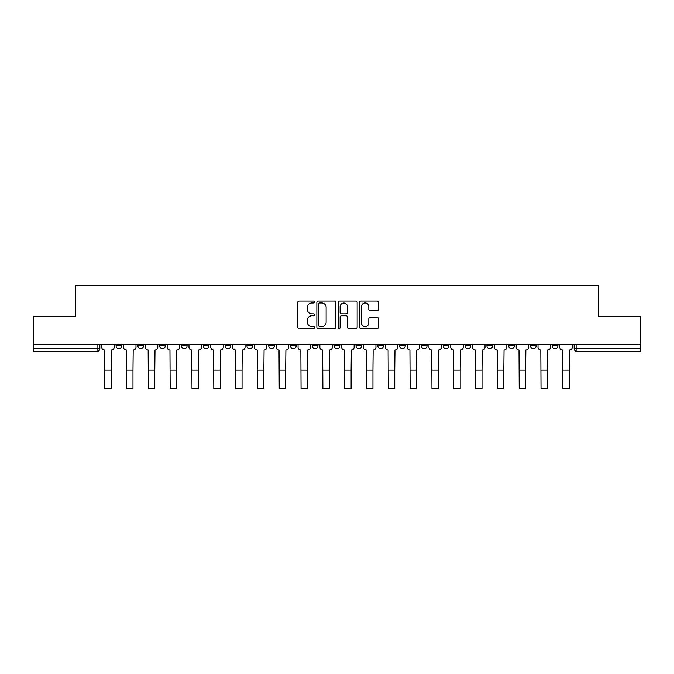 <?xml version="1.0" encoding="UTF-8"?>
<svg xmlns="http://www.w3.org/2000/svg" width="674" height="674" viewBox="0 0 674 674"><rect width="100%" height="100%" fill="white"/><g stroke="black" fill="none" stroke-linecap="round" stroke-linejoin="round"><path stroke-width="1.01" d="M314.623 302.036A0.96 0.96 0 0 0 313.663 301.076L299.079 301.076A1.373 1.373 0 0 0 297.714 302.449L297.714 327.151A1.373 1.373 0 0 0 299.079 328.524L313.663 328.524A0.96 0.96 0 0 0 314.623 327.564A0.96 0.96 0 0 0 313.663 326.604L311.776 326.604A4.389 4.389 0 0 1 307.386 322.214L307.386 320.158A4.389 4.389 0 0 1 311.776 315.761L313.663 315.761A0.96 0.96 0 0 0 314.623 314.8A0.96 0.96 0 0 0 313.663 313.84L311.776 313.84A4.389 4.389 0 0 1 307.386 309.45L307.386 307.386A4.389 4.389 0 0 1 311.776 302.997L313.663 302.997A0.96 0.96 0 0 0 314.623 302.036M552.343 345.846L552.343 344.304L552.343 345.846A2.797 2.797 0 0 0 555.14 348.643A2.797 2.797 0 0 1 552.343 345.846L557.937 345.846A2.797 2.797 0 0 1 555.14 348.643M486.906 344.304L486.906 345.846L492.492 345.846A2.797 2.797 0 0 1 489.695 348.643A2.797 2.797 0 0 1 486.906 345.846L486.906 344.304M465.085 344.304L465.085 345.846L470.679 345.846A2.797 2.797 0 0 1 467.882 348.643A2.797 2.797 0 0 1 465.085 345.846L465.085 344.304M356.015 344.304L356.015 345.846L361.609 345.846A2.797 2.797 0 0 1 358.812 348.643A2.797 2.797 0 0 1 356.015 345.846L356.015 344.304M312.391 344.304L312.391 345.846L317.985 345.846A2.797 2.797 0 0 1 315.188 348.643A2.797 2.797 0 0 1 312.391 345.846L312.391 344.304M290.578 344.304L290.578 345.846L296.172 345.846A2.797 2.797 0 0 1 293.375 348.643A2.797 2.797 0 0 1 290.578 345.846L290.578 344.304M268.757 344.304L268.757 345.846L274.352 345.846A2.797 2.797 0 0 1 271.555 348.643A2.797 2.797 0 0 1 268.757 345.846L268.757 344.304M246.945 344.304L246.945 345.846L252.539 345.846A2.797 2.797 0 0 1 249.742 348.643A2.797 2.797 0 0 1 246.945 345.846L246.945 344.304M225.133 344.304L225.133 345.846L230.727 345.846A2.797 2.797 0 0 1 227.93 348.643A2.797 2.797 0 0 1 225.133 345.846L225.133 344.304M203.321 345.846L203.321 344.304L203.321 345.846A2.797 2.797 0 0 0 206.118 348.643A2.797 2.797 0 0 1 203.321 345.846L208.915 345.846A2.797 2.797 0 0 1 206.118 348.643A2.797 2.797 0 0 0 208.915 345.846A2.797 2.797 0 0 1 206.118 348.643M181.508 345.846L181.508 344.304L181.508 345.846A2.797 2.797 0 0 0 184.305 348.643A2.797 2.797 0 0 1 181.508 345.846L187.094 345.846A2.797 2.797 0 0 1 184.305 348.643M159.687 345.846L159.687 344.304L159.687 345.846A2.797 2.797 0 0 0 162.485 348.643A2.797 2.797 0 0 1 159.687 345.846L165.282 345.846A2.797 2.797 0 0 1 162.485 348.643M377.111 310.756A1.373 1.373 0 0 0 378.485 309.383L378.485 302.449A1.373 1.373 0 0 0 377.111 301.076L360.919 301.076A1.373 1.373 0 0 0 359.545 302.449L359.545 327.151A1.373 1.373 0 0 0 360.919 328.524L377.111 328.524A1.373 1.373 0 0 0 378.485 327.151L378.485 318.785A1.373 1.373 0 0 0 377.111 317.412L370.178 317.412A1.373 1.373 0 0 0 368.813 318.785L368.813 322.93A3.673 3.673 0 0 1 365.139 326.604A3.673 3.673 0 0 1 361.466 322.93L361.466 306.67A3.673 3.673 0 0 1 365.139 302.997A3.673 3.673 0 0 1 368.813 306.67L368.813 309.383A1.373 1.373 0 0 0 370.178 310.756L377.111 310.756M33.7 344.304L33.7 316.477L75.37 316.477L75.37 285.296L598.63 285.296L598.63 316.477L640.3 316.477L640.3 344.304L33.7 344.304L33.7 348.643L99.845 348.643L99.845 344.304M335.795 302.449A1.373 1.373 0 0 0 334.43 301.076L318.229 301.076A1.373 1.373 0 0 0 316.856 302.449L316.856 327.151A1.373 1.373 0 0 0 318.229 328.524L334.43 328.524A1.373 1.373 0 0 0 335.795 327.151L335.795 302.449M339.57 301.076L355.771 301.076A1.373 1.373 0 0 1 357.144 302.449L357.144 327.151A1.373 1.373 0 0 1 355.771 328.524L348.837 328.524A1.373 1.373 0 0 1 347.464 327.151L347.464 317.134A1.373 1.373 0 0 0 346.091 315.761L341.499 315.761A1.373 1.373 0 0 0 340.126 317.134L340.126 327.564A0.96 0.96 0 0 1 339.165 328.524A0.96 0.96 0 0 1 338.205 327.564L338.205 302.449A1.373 1.373 0 0 1 339.57 301.076M574.155 344.304L574.155 348.643L640.3 348.643L640.3 351.44L576.952 351.44A2.797 2.797 0 0 1 574.155 348.643L574.155 344.304M640.3 344.304L640.3 348.643M97.048 344.304L97.048 351.44A2.797 2.797 0 0 0 99.845 348.643A2.797 2.797 0 0 1 97.048 351.44L33.7 351.44L33.7 348.643M557.937 344.304L557.937 345.846L557.937 344.304M536.125 344.304L536.125 345.846A2.797 2.797 0 0 1 533.328 348.643A2.797 2.797 0 0 1 530.531 345.846L536.125 345.846L536.125 344.304M530.531 344.304L530.531 345.846M514.313 344.304L514.313 345.846A2.797 2.797 0 0 1 511.515 348.643A2.797 2.797 0 0 1 508.718 345.846L514.313 345.846A2.797 2.797 0 0 1 511.515 348.643A2.797 2.797 0 0 0 514.313 345.846M508.718 344.304L508.718 345.846M492.492 344.304L492.492 345.846M470.679 344.304L470.679 345.846M448.867 344.304L448.867 345.846A2.797 2.797 0 0 1 446.07 348.643A2.797 2.797 0 0 1 443.273 345.846A2.797 2.797 0 0 0 446.07 348.643M443.273 344.304L443.273 345.846L448.867 345.846M427.055 344.304L427.055 345.846A2.797 2.797 0 0 1 424.258 348.643A2.797 2.797 0 0 1 421.461 345.846L427.055 345.846A2.797 2.797 0 0 1 424.258 348.643A2.797 2.797 0 0 0 427.055 345.846M421.461 344.304L421.461 345.846M405.243 344.304L405.243 345.846A2.797 2.797 0 0 1 402.445 348.643A2.797 2.797 0 0 1 399.648 345.846A2.797 2.797 0 0 0 402.445 348.643M399.648 344.304L399.648 345.846L405.243 345.846M383.422 344.304L383.422 345.846A2.797 2.797 0 0 1 380.625 348.643A2.797 2.797 0 0 1 377.828 345.846L383.422 345.846M377.828 344.304L377.828 345.846M361.609 344.304L361.609 345.846M339.797 344.304L339.797 345.846A2.797 2.797 0 0 1 337 348.643A2.797 2.797 0 0 1 334.203 345.846L339.797 345.846M334.203 344.304L334.203 345.846M317.985 344.304L317.985 345.846M296.172 344.304L296.172 345.846M274.352 344.304L274.352 345.846L274.352 344.304M252.539 344.304L252.539 345.846A2.797 2.797 0 0 1 249.742 348.643A2.797 2.797 0 0 0 252.539 345.846M230.727 344.304L230.727 345.846A2.797 2.797 0 0 1 227.93 348.643A2.797 2.797 0 0 0 230.727 345.846L230.727 344.304M208.915 344.304L208.915 345.846M187.094 344.304L187.094 345.846L187.094 344.304M165.282 344.304L165.282 345.846L165.282 344.304M137.875 344.304L137.875 345.846L143.469 345.846L143.469 344.304L143.469 345.846A2.797 2.797 0 0 1 140.672 348.643A2.797 2.797 0 0 1 137.875 345.846A2.797 2.797 0 0 0 140.672 348.643A2.797 2.797 0 0 0 143.469 345.846A2.797 2.797 0 0 1 140.672 348.643M116.063 344.304L116.063 345.846L121.657 345.846L121.657 344.304L121.657 345.846A2.797 2.797 0 0 1 118.86 348.643A2.797 2.797 0 0 1 116.063 345.846A2.797 2.797 0 0 0 118.86 348.643A2.797 2.797 0 0 0 121.657 345.846A2.797 2.797 0 0 1 118.86 348.643M319.737 302.997A0.96 0.96 0 0 0 318.777 303.957L318.777 325.643A0.96 0.96 0 0 0 319.737 326.604L321.734 326.604A4.389 4.389 0 0 0 326.123 322.214L326.123 307.386A4.389 4.389 0 0 0 321.734 302.997L319.737 302.997M347.464 306.737A3.673 3.673 0 0 0 343.791 303.064A3.673 3.673 0 0 0 340.126 306.737L340.126 312.466A1.373 1.373 0 0 0 341.499 313.84L346.091 313.84A1.373 1.373 0 0 0 347.464 312.466L347.464 306.737M101.732 344.304L101.732 347.245A2.797 2.797 0 0 0 104.529 350.042L104.74 388.704L111.168 388.704L111.168 370.102L104.74 370.102M114.176 344.304L114.176 347.245A2.797 2.797 0 0 1 111.378 350.042L111.168 370.102M123.544 344.304L123.544 347.245A2.797 2.797 0 0 0 126.341 350.042L126.552 388.704L132.98 388.704L132.98 370.102L126.552 370.102M135.988 344.304L135.988 347.245A2.797 2.797 0 0 1 133.191 350.042L132.98 370.102M145.357 344.304L145.357 347.245A2.797 2.797 0 0 0 148.154 350.042L148.364 388.704L154.793 388.704L154.793 370.102L148.364 370.102M157.8 344.304L157.8 347.245A2.797 2.797 0 0 1 155.003 350.042L154.793 370.102M167.169 344.304L167.169 347.245A2.797 2.797 0 0 0 169.966 350.042L170.177 388.704L176.613 388.704L176.613 370.102L170.177 370.102M179.621 344.304L179.621 347.245A2.797 2.797 0 0 1 176.824 350.042L176.613 370.102M188.99 344.304L188.99 347.245A2.797 2.797 0 0 0 191.778 350.042L191.989 388.704L198.426 388.704L198.426 370.102L191.989 370.102M201.433 344.304L201.433 347.245A2.797 2.797 0 0 1 198.636 350.042L198.426 370.102M210.802 344.304L210.802 347.245A2.797 2.797 0 0 0 213.599 350.042L213.81 388.704L220.238 388.704L220.238 370.102L213.81 370.102M223.246 344.304L223.246 347.245A2.797 2.797 0 0 1 220.449 350.042L220.238 370.102M232.614 344.304L232.614 347.245A2.797 2.797 0 0 0 235.411 350.042L235.622 388.704L242.05 388.704L242.05 370.102L235.622 370.102M245.058 344.304L245.058 347.245A2.797 2.797 0 0 1 242.261 350.042L242.05 370.102M254.427 344.304L254.427 347.245A2.797 2.797 0 0 0 257.224 350.042L257.434 388.704L263.871 388.704L263.871 370.102L257.434 370.102M266.87 344.304L266.87 347.245A2.797 2.797 0 0 1 264.073 350.042L263.871 370.102M276.239 344.304L276.239 347.245A2.797 2.797 0 0 0 279.036 350.042L279.247 388.704L285.683 388.704L285.683 370.102L279.247 370.102M288.691 344.304L288.691 347.245A2.797 2.797 0 0 1 285.894 350.042L285.683 370.102M298.06 344.304L298.06 347.245A2.797 2.797 0 0 0 300.857 350.042L301.059 388.704L307.496 388.704L307.496 370.102L301.059 370.102M310.503 344.304L310.503 347.245A2.797 2.797 0 0 1 307.706 350.042L307.496 370.102M319.872 344.304L319.872 347.245A2.797 2.797 0 0 0 322.669 350.042L322.88 388.704L329.308 388.704L329.308 370.102L322.88 370.102M332.316 344.304L332.316 347.245A2.797 2.797 0 0 1 329.519 350.042L329.308 370.102M341.684 344.304L341.684 347.245A2.797 2.797 0 0 0 344.481 350.042L344.692 388.704L351.12 388.704L351.12 370.102L344.692 370.102M354.128 344.304L354.128 347.245A2.797 2.797 0 0 1 351.331 350.042L351.12 370.102M363.497 344.304L363.497 347.245A2.797 2.797 0 0 0 366.294 350.042L366.504 388.704L372.941 388.704L372.941 370.102L366.504 370.102M375.94 344.304L375.94 347.245A2.797 2.797 0 0 1 373.143 350.042L372.941 370.102M385.309 344.304L385.309 347.245A2.797 2.797 0 0 0 388.106 350.042L388.317 388.704L394.753 388.704L394.753 370.102L388.317 370.102M397.761 344.304L397.761 347.245A2.797 2.797 0 0 1 394.964 350.042L394.753 370.102M407.13 344.304L407.13 347.245A2.797 2.797 0 0 0 409.927 350.042L410.129 388.704L416.566 388.704L416.566 370.102L410.129 370.102M419.573 344.304L419.573 347.245A2.797 2.797 0 0 1 416.776 350.042L416.566 370.102M428.942 344.304L428.942 347.245A2.797 2.797 0 0 0 431.739 350.042L431.95 388.704L438.378 388.704L438.378 370.102L431.95 370.102M441.386 344.304L441.386 347.245A2.797 2.797 0 0 1 438.589 350.042L438.378 370.102M450.754 344.304L450.754 347.245A2.797 2.797 0 0 0 453.551 350.042L453.762 388.704L460.19 388.704L460.19 370.102L453.762 370.102M463.198 344.304L463.198 347.245A2.797 2.797 0 0 1 460.401 350.042L460.19 370.102M472.567 344.304L472.567 347.245A2.797 2.797 0 0 0 475.364 350.042L475.574 388.704L482.011 388.704L482.011 370.102L475.574 370.102M485.01 344.304L485.01 347.245A2.797 2.797 0 0 1 482.222 350.042L482.011 370.102M494.379 344.304L494.379 347.245A2.797 2.797 0 0 0 497.176 350.042L497.387 388.704L503.823 388.704L503.823 370.102L497.387 370.102M506.831 344.304L506.831 347.245A2.797 2.797 0 0 1 504.034 350.042L503.823 370.102M516.2 344.304L516.2 347.245A2.797 2.797 0 0 0 518.997 350.042L519.207 388.704L525.636 388.704L525.636 370.102L519.207 370.102M528.643 344.304L528.643 347.245A2.797 2.797 0 0 1 525.846 350.042L525.636 370.102M538.012 344.304L538.012 347.245A2.797 2.797 0 0 0 540.809 350.042L541.02 388.704L547.448 388.704L547.448 370.102L541.02 370.102M550.456 344.304L550.456 347.245A2.797 2.797 0 0 1 547.659 350.042L547.448 370.102M559.824 344.304L559.824 347.245A2.797 2.797 0 0 0 562.621 350.042L562.832 388.704L569.26 388.704L569.26 370.102L562.832 370.102M572.268 344.304L572.268 347.245A2.797 2.797 0 0 1 569.471 350.042L569.26 370.102M576.952 344.304L576.952 351.44"/></g></svg>
